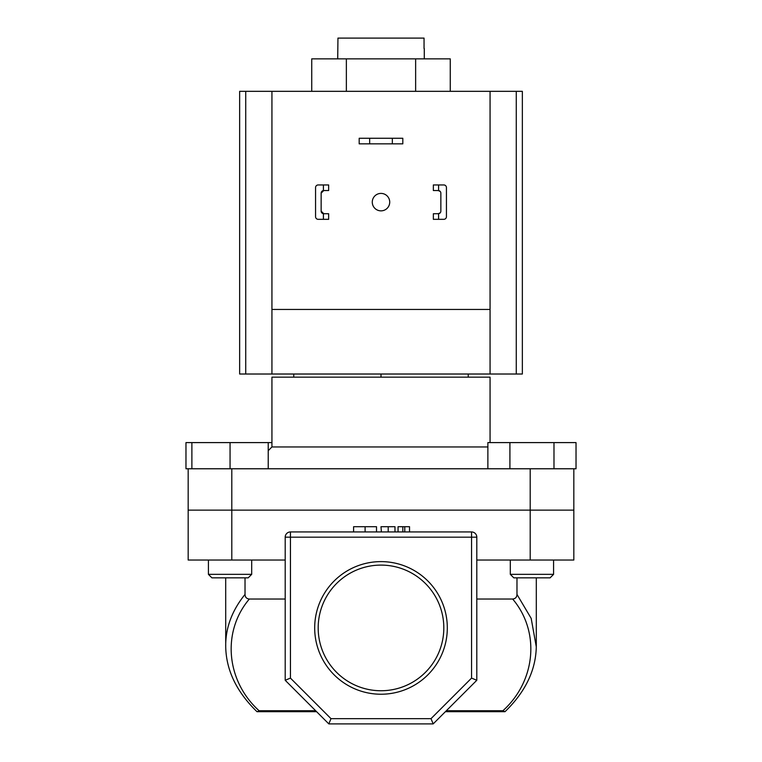<?xml version="1.0" encoding="UTF-8"?>
<svg xmlns="http://www.w3.org/2000/svg" width="762" height="762" viewBox="0 0 762 762"><rect width="100%" height="100%" fill="white"/><g stroke="black" fill="none" stroke-linecap="round" stroke-linejoin="round"><path stroke-width="1.14" d="M424.282 58.864L424.282 48.568M337.718 58.864L337.947 38.1L424.053 38.1L424.053 48.568M490.061 442.598L490.061 377.161L271.939 377.161L271.939 446.961L487.871 446.961M271.939 446.961L268.224 450.675M188.176 468.773L230.057 468.773L191.881 468.773L191.881 442.598L185.976 442.598L185.976 468.773L188.176 468.773L188.176 510.13L573.824 510.13L573.824 560.041L530.2 560.041L530.2 510.13L573.824 510.13L573.824 468.773L530.2 468.773L530.2 510.13L231.8 510.13L231.8 560.041L285.198 560.041M231.8 560.041L188.176 560.041L188.176 510.13L231.8 510.13L231.8 468.773L530.2 468.773M293.751 374.018L293.751 377.161M381 374.018L381 377.161M468.249 374.018L468.249 377.161M311.734 91.326L311.734 58.864L450.266 58.864L450.266 91.326M346.367 58.864L346.367 91.326M415.633 58.864L415.633 91.326M392.344 138.265L402.812 138.265L402.812 143.847L392.344 143.847L392.344 138.265L369.656 138.265L369.656 143.847L392.344 143.847M369.656 143.847L359.188 143.847L359.188 138.265L369.656 138.265M372.275 202.13A8.725 8.725 0 0 0 381 210.855A8.725 8.725 0 0 0 389.725 202.13A8.725 8.725 0 0 0 381 193.405A8.725 8.725 0 0 0 372.275 202.13M516.265 374.018L516.265 91.326L522.351 91.326L522.351 374.018L490.061 374.018L490.061 91.326L239.649 91.326L239.649 374.018L490.061 374.018M516.265 91.326L490.061 91.326M271.939 91.326L271.939 309.458L490.061 309.458M271.939 309.458L271.939 374.018M251.689 574.348L248.202 577.844L211.903 577.844L208.417 574.348L251.689 574.348L251.689 560.041M191.881 442.598L230.057 442.598L230.057 468.773L268.224 468.773L268.224 442.598L271.939 442.598M230.057 442.598L268.224 442.598M510.311 574.348L553.583 574.348L550.097 577.844L513.798 577.844L510.311 574.348L510.311 560.041M553.583 574.348L553.583 560.041L553.583 574.348L550.097 577.844M487.871 468.773L487.871 442.598L509.911 442.598L509.911 468.773M553.984 442.598L553.984 468.773L576.024 468.773L576.024 442.598L509.911 442.598M447.313 627.926A66.313 66.313 0 0 1 381 694.23A66.313 66.313 0 0 1 314.687 627.926A66.313 66.313 0 0 1 381 561.613A66.313 66.313 0 0 1 447.313 627.926M318.183 627.926A62.817 62.817 0 0 0 381 690.743A62.817 62.817 0 0 0 443.817 627.926A62.817 62.817 0 0 0 381 565.099A62.817 62.817 0 0 0 318.183 627.926M225.714 646.833L225.695 577.844M330.994 718.661L431.006 718.661L471.564 678.104L471.564 537.181L290.436 537.181L290.436 531.943A5.239 5.239 0 0 0 285.198 537.181A5.239 5.239 0 0 1 290.436 531.943L471.564 531.943A5.239 5.239 0 0 1 476.802 537.181L476.802 680.276L433.178 723.9L328.822 723.9L285.198 680.276L285.198 537.181L290.436 537.181L290.436 678.104L330.994 718.661L328.822 723.9M445.389 711.689L505.025 711.689L502.92 710.736C535.962 680.828 540.258 631.527 512.655 599.027C515.417 598.761 516.855 597.217 516.979 594.408L516.979 577.844M476.802 599.027L512.655 599.027M225.695 645.176C225.809 627.145 232.248 610.229 245.021 594.408C245.135 597.208 246.574 598.751 249.345 599.027L285.198 599.027M249.345 599.027C221.742 631.527 226.038 680.828 259.08 710.736L315.659 710.736M516.979 594.408L531.181 618.392L536.286 646.852M245.021 594.408L245.021 577.844M476.802 560.041L530.2 560.041M316.611 711.689L256.975 711.689M285.198 680.276L290.436 678.104M431.006 718.661L433.178 723.9M471.564 678.104L476.802 680.276M257.375 711.689L259.08 710.736M376.523 531.943L376.523 526.713L353.597 526.713L353.597 531.943M365.093 526.713L365.093 531.943M394.983 526.713L394.983 531.943L394.983 526.713L381 526.713L381.391 531.943M388.201 526.713L388.201 531.943M409.527 531.943L409.527 526.713L398.059 526.713L398.059 531.943M402.812 526.713L402.812 531.943M404.774 526.713L404.774 531.943M323.412 184.947L328.651 184.947L328.651 190.529L323.412 190.557L323.412 184.947L318.183 184.947A2.619 2.619 0 0 0 315.563 187.566L315.563 216.703A2.619 2.619 0 0 0 318.183 219.323L323.412 219.323L323.412 213.712L328.651 213.741L328.651 219.323L323.412 219.323M323.412 213.712A2.619 2.619 0 0 1 321.145 211.122L321.145 193.148A2.619 2.619 0 0 1 323.412 190.557M315.563 195.415L315.563 187.566M315.563 216.703L315.563 208.855M321.145 211.122L323.764 213.741M323.764 190.529L321.145 193.148M433.349 184.947L433.349 190.529L438.588 190.557L438.588 184.947L433.349 184.947M443.817 184.947L438.588 184.947L443.817 184.947A2.619 2.619 0 0 1 446.437 187.566L446.437 216.703A2.619 2.619 0 0 1 443.817 219.323L438.588 219.323L443.817 219.323M438.588 213.712L433.349 213.741L433.349 219.323L438.588 219.323L438.588 213.712A2.619 2.619 0 0 0 440.855 211.122L440.855 193.148A2.619 2.619 0 0 0 438.588 190.557M446.437 195.415L446.437 187.566M446.437 216.703L446.437 208.855M438.236 213.741L440.265 212.769M440.265 191.491L438.236 190.529M245.735 374.018L245.735 91.326M446.342 710.736L502.92 710.736M471.564 531.943L471.564 537.181L476.802 537.181M208.417 574.348L208.417 560.041M536.305 645.176L536.305 577.844M225.695 645.204C225.733 669.303 236.163 691.458 256.975 711.679M505.016 711.679C525.837 691.467 536.267 669.303 536.305 645.204L536.305 645.204"/></g></svg>
